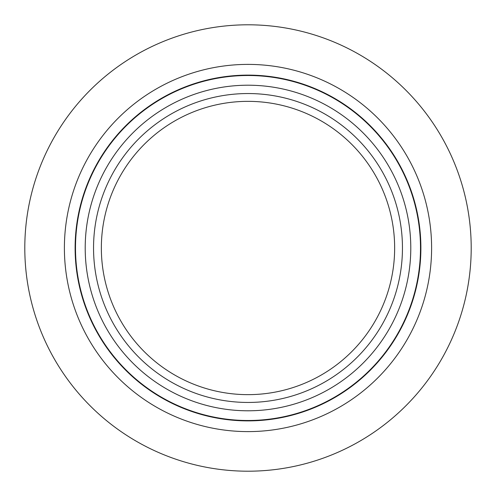 <?xml version="1.0" encoding="UTF-8"?>
<svg xmlns="http://www.w3.org/2000/svg" width="496" height="496" viewBox="0 0 496 496"><rect width="100%" height="100%" fill="white"/><g stroke="black" fill="none" stroke-linecap="round" stroke-linejoin="round"><path stroke-width="0.74" d="M248 394.649A146.649 146.649 0 0 1 101.351 248A146.649 146.649 0 0 1 248 101.351A146.649 146.649 0 0 1 394.649 248A146.649 146.649 0 0 1 248 394.649M85.207 248A162.793 162.793 0 0 1 329.394 107.018A162.793 162.793 0 0 1 329.394 388.982A162.793 162.793 0 0 1 85.207 248M75.497 248A172.503 172.503 0 0 1 334.248 98.611A172.503 172.503 0 0 1 334.248 397.389A172.503 172.503 0 0 1 75.497 248M248 431.607A183.607 183.607 0 0 1 64.393 248A183.607 183.607 0 0 1 248 64.393A183.607 183.607 0 0 1 431.607 248A183.607 183.607 0 0 1 248 431.607M24.8 248A223.2 223.2 0 0 1 359.6 54.703A223.2 223.2 0 0 1 359.6 441.297A223.2 223.2 0 0 1 24.8 248M248 402.448A154.448 154.448 0 0 1 114.241 170.773A154.448 154.448 0 0 1 381.759 170.773A154.448 154.448 0 0 1 248 402.448M75.113 248A172.887 172.887 0 0 1 248 75.113A172.887 172.887 0 0 1 420.887 248A172.887 172.887 0 0 1 248 420.887A172.887 172.887 0 0 1 75.113 248"/></g></svg>
